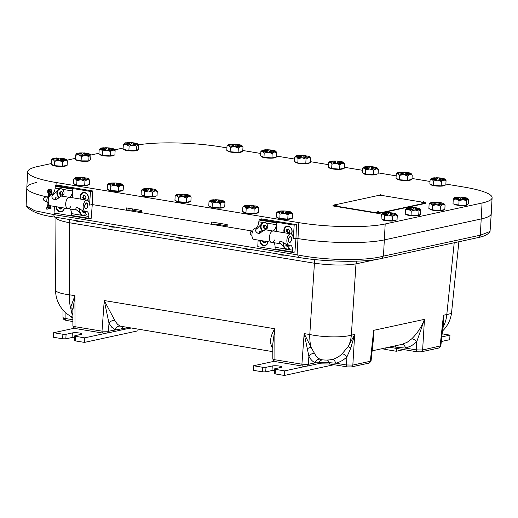 <?xml version="1.0" encoding="UTF-8"?>
<svg xmlns="http://www.w3.org/2000/svg" width="518" height="518" viewBox="0 0 518 518"><rect width="100%" height="100%" fill="white"/><g stroke="black" fill="none" stroke-linecap="round" stroke-linejoin="round"><path stroke-width="0.78" d="M56.002 185.573L56.164 182.511L298.841 222.636L297.979 238.578L295.797 238.222L297.979 238.578A62.529 10.859 3.1 0 0 384.33 239.905L481.203 218.952A62.529 10.859 3.1 0 0 491.239 213.669L490.047 231.455L480.756 235.094L383.016 256.229C365.449 261.156 325.006 260.535 297.772 254.927L53.755 214.581L34.641 210.703L26.133 205.763L26.819 187.73A62.529 10.859 3.1 0 0 47.099 196.918A62.529 10.859 3.1 0 1 26.819 187.73L27.681 171.788A62.529 10.859 -176.9 0 1 37.717 166.505L51.191 163.591M36.849 182.446A62.529 10.859 3.1 0 0 26.819 187.73M92.087 204.539L252.667 231.086L227.104 226.858L227.227 224.585L211.7 222.015L211.577 224.294L141.705 212.743L141.828 210.463L126.301 207.899L126.178 210.172L92.087 204.539M129.008 327.881L128.477 328.464L130.005 328.043M128.846 328.399L130.653 328.153M307.168 348.867A4.63 1.748 151.3 0 1 311.072 347.293L304.144 333.598L308.89 356.255A4.63 3.354 152.6 0 1 314.549 353.477L311.072 347.293A30.109 15.883 99.4 0 1 309.79 334.531L304.144 333.598L301.91 364.212A2.318 1.224 99.4 0 0 302.797 366.142A2.318 1.224 99.4 0 0 302.803 366.142A2.318 1.224 99.4 0 0 302.849 366.148M351.262 366.945A2.318 1.923 -102.2 0 0 351.379 366.925A2.318 1.923 -102.2 0 0 351.385 366.925A2.318 1.923 -102.2 0 0 352.836 365.06L354.681 334.447L351.34 335.172A30.109 25.032 -102.2 0 1 348.219 346.568A4.63 0.46 -145.5 0 1 350.809 348.038L354.681 334.447L348.219 346.568L341.977 353.923A4.63 2.409 -134.5 0 1 346.93 356.863L350.809 348.038M341.977 353.923A29.979 24.676 73.6 0 1 332.232 359.414A4.63 2.629 -103.7 0 1 335.683 363.202A34.596 28.477 -106.4 0 0 346.93 356.863L346.438 364.983A2.318 1.224 99.4 0 0 347.325 366.899A2.318 1.224 99.4 0 0 347.332 366.899A2.318 1.224 99.4 0 0 347.377 366.906M327.272 360.055A4.63 2.642 -87.3 0 1 329.04 362.678L335.683 363.202L346.438 364.983L352.836 365.06L370.325 361.279A2.318 1.923 77.8 0 1 368.881 363.144A2.318 1.923 77.8 0 1 368.874 363.144L371.063 360.936L370.325 361.279L373.666 330.342L373.387 339.42L371.063 360.936M332.232 359.414L330.044 359.822A30.109 30.109 0 0 1 322.222 359.809L320.046 359.175A4.63 3.937 -65.8 0 0 315.235 362.827L329.04 362.678A2.318 1.224 99.4 0 0 329.901 364.018L347.325 366.899L351.379 366.925M322.546 359.855A4.63 4.008 -90.4 0 0 319.159 362.516A2.318 1.923 77.8 0 1 317.832 363.798L329.901 364.018M320.046 359.175A30.025 15.598 -77.7 0 1 314.549 353.477M356.604 261.15A9.266 7.705 -102.2 0 0 355.989 263.876L351.34 335.172A30.109 6.65 -176.3 0 1 309.79 334.531L314.439 263.241C330.724 265.384 344.574 265.598 355.989 263.876L376.482 259.447M442.935 326.567A4.63 2.92 -163.8 0 1 443.68 325.926L443.453 315.248L443.175 324.326M442.741 328.36L443.68 325.926A30.109 25.032 77.8 0 0 446.801 314.523L443.453 315.248L440.112 346.186A2.318 1.923 77.8 0 1 438.668 348.051A2.318 1.923 77.8 0 1 438.662 348.051L440.85 345.843L422.623 349.967L416.226 349.89A2.318 1.224 99.4 0 0 417.113 351.806A2.318 1.224 99.4 0 0 417.145 351.813M442.45 331.08A30.109 30.109 0 0 0 451.586 312.419A30.109 4.902 -174.1 0 1 446.801 314.523L454.215 242.748M272.766 344.172L274.838 328.755C270.655 335.366 269.574 341.252 271.594 346.419A4.63 3.205 149.1 0 1 272.772 346.814M272.766 344.127L272.805 359.006L274.909 359.745L274.838 328.755L104.241 300.55L108.987 323.245L111.823 327.279L115.3 329.785A4.63 3.93 114.3 0 1 120.241 326.146L117.644 324.378L115.443 321.613L104.241 300.55L102.007 331.157A2.318 1.224 99.4 0 0 102.894 333.087A2.318 1.224 99.4 0 0 102.901 333.093A2.318 1.224 99.4 0 0 102.946 333.093M271.594 346.419L272.779 348.154M272.785 351.651L120.241 326.146M372.928 343.687L373.666 330.342L424.469 319.353C421.393 327.149 417.107 333.676 411.609 338.94L407.116 342.327L401.987 344.366A4.63 2.629 -103.9 0 1 405.581 348.128L411.512 345.771L416.712 341.861A4.63 2.409 45.7 0 0 411.609 338.94M395.454 345.791A4.63 2.441 -80.6 0 1 395.849 347.164L405.581 348.128L416.226 349.89L416.712 341.861L424.469 319.353L422.623 349.967A2.318 1.923 -102.2 0 1 421.173 351.832L438.668 348.051M401.987 344.366L372.157 350.828M76.146 328.619A2.318 1.224 -80.6 0 1 75.9 328.626A2.318 1.224 -80.6 0 1 75.006 326.69L74.935 295.7L69.289 294.768A30.109 15.883 -80.6 0 0 70.578 307.524A4.63 3.147 -177.3 0 1 72.876 310.127L74.935 295.7L70.578 307.524L71.86 313.351A4.63 3.199 149.2 0 1 72.87 313.72M72.863 311.027L72.876 310.127M71.86 313.351A30.025 16.058 96.5 0 0 72.876 314.886M69.418 219.509A9.266 4.889 -80.6 0 1 69.658 222.766L69.289 294.768A30.109 5.543 -179.7 0 1 55.575 290.048A30.109 30.109 0 0 0 72.883 317.45M114.808 320.493A4.63 3.361 -27.6 0 0 108.987 323.245L108.398 331.274L102.007 331.157L75.006 326.69L72.902 325.958L72.863 311.007M106.831 333.139A2.318 1.923 -102.2 0 0 106.948 333.119A2.318 1.923 -102.2 0 0 106.954 333.119A2.318 1.923 -102.2 0 0 108.398 331.274L127.823 327.687M421.108 351.845A2.318 1.923 -102.2 0 0 421.173 351.832L417.113 351.806L389.07 347.17M308.301 364.329L301.91 364.212L274.909 359.745A2.318 1.224 -80.6 0 0 275.796 361.681L302.797 366.142L306.85 366.168A2.318 1.923 -102.2 0 0 306.857 366.168A2.318 1.923 -102.2 0 0 308.301 364.329L308.89 356.255A34.641 18 102.3 0 0 315.235 362.827L308.301 364.329M306.734 366.194A2.318 1.923 -102.2 0 0 306.85 366.174L317.832 363.798M75.9 328.626A2.318 1.224 -80.6 0 1 75.893 328.626L102.894 333.087L106.948 333.119M66.252 320.377A2.318 1.224 -80.6 0 1 66 320.383A2.318 1.224 -80.6 0 1 65.993 320.383A2.318 1.224 -80.6 0 1 65.113 318.466L63.002 317.702L63.008 310.004M314.089 259.499A9.266 4.889 -80.6 0 1 314.439 263.241L69.658 222.766C60.839 221.128 56.268 219.386 55.95 217.534L55.95 217.282M55.95 217.476L55.575 290.048M138.604 144.807A62.529 10.859 -176.9 0 1 220.94 146.879L226.923 147.87M242.787 150.492L260.768 153.464M276.638 156.086L294.619 159.065M310.483 161.687L328.464 164.659M344.334 167.282L362.315 170.254M378.179 172.876L396.16 175.855M412.03 178.477L430.005 181.449M445.875 184.071L463.616 187.004A62.529 10.859 -176.9 0 1 492.1 197.727A62.529 10.859 -176.9 0 1 482.064 203.011L385.191 223.964A62.529 10.859 -176.9 0 1 298.841 222.636M141.751 211.881A4.63 0.803 3.1 0 0 140.339 211.558L132.576 210.269A4.63 0.803 3.1 0 0 126.178 210.172M227.149 226.003A4.63 0.803 3.1 0 0 225.731 225.673L217.968 224.391A4.63 0.803 3.1 0 0 211.577 224.294M297.099 254.804L297.979 238.578A62.529 10.859 3.1 0 0 384.33 239.905L481.203 218.952A62.529 10.859 3.1 0 0 491.239 213.669L492.1 197.727M66.867 160.204L75.363 158.366M90.747 155.037L98.977 153.257M114.653 149.87L123.142 148.031M56.164 182.511A62.529 10.859 -176.9 0 1 27.681 171.788M52.499 158.858L51.399 159.848L51.159 164.225L54.5 165.669L62.477 166.213L67.113 165.32L67.346 160.949L66.498 159.745M60.548 158.864L63.669 158.612A6.948 1.204 -176.9 0 1 65.702 159.155L65.767 159.181A6.948 1.204 -176.9 0 1 66.272 159.499A6.948 1.204 -176.9 0 1 66.336 159.589L66.272 159.499M57.207 158.081A6.948 1.204 -176.9 0 1 60.075 158.171A6.948 1.204 -176.9 0 1 62.697 158.45M52.771 158.65A6.948 1.204 -176.9 0 1 53.768 158.346A6.948 1.204 -176.9 0 1 56.287 158.1L58.21 158.935L58.728 158.735L56.294 157.919L58.728 158.735M60.153 159.583L62.587 160.405L60.153 159.583L62.069 160.599A6.948 1.204 -176.9 0 1 58.787 160.509A6.948 1.204 -176.9 0 1 55.646 160.159L55.193 160.075A6.948 1.204 -176.9 0 1 53.127 159.518A6.948 1.204 -176.9 0 1 52.499 158.916L57.161 158.955M55.653 159.978L58.327 159.46M61.713 159.369L66.304 159.868A6.948 1.204 -176.9 0 1 65.132 160.327L65.048 160.347A6.948 1.204 -176.9 0 1 62.574 160.586L62.587 160.405M51.399 159.848L53.127 159.518L54.74 161.292L58.787 160.509L62.717 161.843L65.048 160.347M54.74 161.292L54.5 165.669M62.477 166.213L62.717 161.843M65.132 160.327L67.346 160.949M66.051 165.527L66.051 165.605A6.948 1.204 -176.9 0 1 58.463 166.395A6.948 1.204 -176.9 0 1 52.176 164.853L52.182 164.666M62.082 160.418L62.574 160.586M84.764 154.396L88.099 155.309A6.948 1.204 -176.9 0 1 85.23 155.452A6.948 1.204 -176.9 0 1 81.915 155.303L81.371 155.251A6.948 1.204 -176.9 0 1 78.542 154.824L78.432 154.798A6.948 1.204 -176.9 0 1 76.703 154.228L76.534 154.131A6.948 1.204 -176.9 0 1 76.45 153.606A6.948 1.204 -176.9 0 1 76.509 153.561L75.531 155.232L75.291 159.609L81.099 160.871L88.779 160.884L89.018 156.507L90.015 154.824A6.948 1.204 -176.9 0 1 88.487 155.258L84.764 154.396L88.5 155.076M88.779 160.884L90.663 159.628L90.896 155.251L90.015 154.824A6.948 1.204 -176.9 0 0 90.113 154.345L90.896 155.251M81.922 155.122L82.997 154.578L81.384 155.07L82.466 154.345L83.009 154.396M85.418 153.956L89.996 154.247A6.948 1.204 -176.9 0 1 90.113 154.345M83.553 153.619L84.641 152.888L85.179 152.939L83.54 153.801L85.166 153.127A6.948 1.204 -176.9 0 1 88.054 153.561A6.948 1.204 -176.9 0 1 89.446 153.963M79.021 153.011A6.948 1.204 -176.9 0 1 81.307 152.927A6.948 1.204 -176.9 0 1 84.395 153.056M76.509 153.561L76.547 153.535A6.948 1.204 -176.9 0 1 78.056 153.114L81.799 153.613M76.703 154.047L81.138 154.053M78.542 154.824L81.332 156.501L85.23 155.452L89.018 156.507M81.332 156.501L81.099 160.871M75.531 155.232L78.432 154.798M89.905 160.127L89.886 160.451A6.948 1.204 -176.9 0 1 84.913 161.331A6.948 1.204 -176.9 0 1 76.023 159.764M88.112 155.128L88.487 155.258M382.433 213.41L381.332 214.407L381.093 218.777L384.44 220.221L392.411 220.772L397.047 219.872L397.28 215.501L396.432 214.303M390.488 213.416L393.602 213.163A6.948 1.204 -176.9 0 1 395.635 213.707L395.7 213.74A6.948 1.204 -176.9 0 1 396.205 214.051A6.948 1.204 -176.9 0 1 396.27 214.141L396.205 214.051M387.147 212.633A6.948 1.204 -176.9 0 1 390.009 212.73A6.948 1.204 -176.9 0 1 392.631 213.002M382.705 213.209A6.948 1.204 -176.9 0 1 383.709 212.898A6.948 1.204 -176.9 0 1 386.221 212.652L388.662 213.293M385.127 214.627A6.948 1.204 -176.9 0 1 383.061 214.07A6.948 1.204 -176.9 0 1 382.439 213.468L387.095 213.507M390.086 214.135L392.521 214.957L390.086 214.135L392.003 215.151A6.948 1.204 -176.9 0 1 388.72 215.067A6.948 1.204 -176.9 0 1 385.58 214.711L388.26 214.012L385.133 214.452L388.26 214.012M391.653 213.921L396.244 214.42A6.948 1.204 -176.9 0 1 395.066 214.886L394.981 214.899A6.948 1.204 -176.9 0 1 392.514 215.138L392.521 214.957M381.332 214.407L383.061 214.07L384.673 215.851L388.72 215.067L392.65 216.394L394.981 214.899M384.673 215.851L384.44 220.221M392.411 220.772L392.65 216.394M395.066 214.886L397.28 215.501M395.985 220.079L395.985 220.156A6.948 1.204 -176.9 0 1 388.403 220.953A6.948 1.204 -176.9 0 1 382.109 219.405L382.122 219.218M385.133 214.452L385.586 214.53M392.016 214.97L392.514 215.138M390.63 256.501L390.611 256.52A3.607 0.628 -176.9 0 1 389.031 256.844M414.698 208.948L418.039 209.861A6.948 1.204 -176.9 0 1 415.164 210.004A6.948 1.204 -176.9 0 1 411.849 209.855L411.305 209.803A6.948 1.204 -176.9 0 1 408.475 209.376L408.372 209.35A6.948 1.204 -176.9 0 1 406.636 208.78L406.475 208.683A6.948 1.204 -176.9 0 1 406.39 208.158A6.948 1.204 -176.9 0 1 406.442 208.113L405.464 209.79L405.225 214.161L411.033 215.43L418.712 215.436L418.952 211.066L419.949 209.376A6.948 1.204 -176.9 0 1 418.421 209.809L414.698 208.948L418.434 209.628M418.712 215.436L420.597 214.18L420.83 209.809L419.949 209.376A6.948 1.204 -176.9 0 0 420.046 208.896L420.83 209.809M411.855 209.673L412.943 208.948L411.318 209.622L412.943 208.948M415.358 208.508L419.936 208.799A6.948 1.204 -176.9 0 1 420.046 208.896M413.487 208.171L414.575 207.446L415.112 207.498L413.481 208.353L415.106 207.679A6.948 1.204 -176.9 0 1 417.987 208.119A6.948 1.204 -176.9 0 1 419.386 208.514M408.955 207.563A6.948 1.204 -176.9 0 1 411.247 207.478A6.948 1.204 -176.9 0 1 414.329 207.608M406.442 208.113L406.481 208.094A6.948 1.204 -176.9 0 1 407.99 207.666L411.732 208.165M406.636 208.599L411.078 208.605M408.475 209.376L411.266 211.053L415.164 210.004L418.952 211.066M411.266 211.053L411.033 215.43M405.464 209.79L408.372 209.35M419.839 214.685L419.826 215.002A6.948 1.204 -176.9 0 1 414.847 215.889A6.948 1.204 -176.9 0 1 405.957 214.322M418.052 209.68L418.421 209.809M414.452 251.366L414.471 251.347A3.607 0.628 -176.9 0 1 412.872 251.69M100.278 148.524L99.178 149.521L98.944 153.891L102.286 155.335L110.263 155.879L114.892 154.986L115.132 150.615L114.284 149.417M108.333 148.53L111.448 148.278A6.948 1.204 -176.9 0 1 113.487 148.821L113.546 148.847A6.948 1.204 -176.9 0 1 114.051 149.165A6.948 1.204 -176.9 0 1 114.115 149.255L114.051 149.165M104.992 147.747A6.948 1.204 -176.9 0 1 107.861 147.844A6.948 1.204 -176.9 0 1 110.476 148.116M100.557 148.323A6.948 1.204 -176.9 0 1 101.554 148.012A6.948 1.204 -176.9 0 1 104.066 147.766L106.507 148.401M107.932 149.249L110.366 150.071L107.932 149.249L109.855 150.265A6.948 1.204 -176.9 0 1 106.566 150.181A6.948 1.204 -176.9 0 1 103.425 149.825L102.972 149.747A6.948 1.204 -176.9 0 1 100.906 149.184A6.948 1.204 -176.9 0 1 100.285 148.582L104.947 148.621M103.438 149.644L106.112 149.126M109.499 149.035L114.089 149.534A6.948 1.204 -176.9 0 1 112.911 150L112.827 150.013A6.948 1.204 -176.9 0 1 110.36 150.252L110.366 150.071M99.178 149.521L100.906 149.184L102.519 150.958L106.566 150.181L110.496 151.509L112.827 150.013M102.519 150.958L102.286 155.335M110.263 155.879L110.496 151.509M112.911 150L115.132 150.615M113.837 155.193L113.831 155.27A6.948 1.204 -176.9 0 1 106.248 156.06A6.948 1.204 -176.9 0 1 99.955 154.519L99.968 154.332M109.861 150.084L110.36 150.252M124.32 143.79A6.948 1.204 -176.9 0 1 124.236 143.272A6.948 1.204 -176.9 0 1 124.294 143.227L123.31 144.904L123.077 149.275L128.878 150.537L136.564 150.55L136.797 146.18L137.794 144.49A6.948 1.204 -176.9 0 1 136.273 144.923L132.543 144.062L136.279 144.742M136.564 150.55L138.442 149.294L138.682 144.917L137.794 144.49A6.948 1.204 -176.9 0 0 137.892 144.01L138.682 144.917M132.543 144.062L135.884 144.975A6.948 1.204 -176.9 0 1 133.016 145.118A6.948 1.204 -176.9 0 1 129.694 144.969L130.789 144.062L129.163 144.736L130.789 144.062M133.204 143.622L137.782 143.913A6.948 1.204 -176.9 0 1 137.892 144.01M131.332 143.285L132.42 142.56L132.958 142.605L131.326 143.467L132.951 142.793A6.948 1.204 -176.9 0 1 135.833 143.227A6.948 1.204 -176.9 0 1 137.231 143.628M126.806 142.677A6.948 1.204 -176.9 0 1 129.092 142.592A6.948 1.204 -176.9 0 1 132.174 142.722M124.294 143.227L124.326 143.201A6.948 1.204 -176.9 0 1 125.842 142.78L129.578 143.279M129.701 144.787L129.157 144.917A6.948 1.204 -176.9 0 1 126.327 144.49L126.217 144.464A6.948 1.204 -176.9 0 1 124.482 143.894L128.924 143.719M126.327 144.49L129.118 146.167L133.016 145.118L136.797 146.18M129.118 146.167L128.878 150.537M123.31 144.904L126.217 144.464M137.691 149.799L137.671 150.116A6.948 1.204 -176.9 0 1 132.692 150.997A6.948 1.204 -176.9 0 1 123.802 149.43M135.897 144.794L136.273 144.923M430.218 203.082L429.111 204.073L428.878 208.443L432.219 209.887L440.196 210.438L444.826 209.537L445.066 205.167L444.217 203.969M438.267 203.082L441.381 202.829A6.948 1.204 -176.9 0 1 443.421 203.373L443.486 203.406A6.948 1.204 -176.9 0 1 443.984 203.723A6.948 1.204 -176.9 0 1 444.049 203.807L443.984 203.723M434.926 202.298A6.948 1.204 -176.9 0 1 437.794 202.396A6.948 1.204 -176.9 0 1 440.41 202.667M430.49 202.875A6.948 1.204 -176.9 0 1 431.488 202.564A6.948 1.204 -176.9 0 1 434 202.318L436.447 202.959M437.872 203.807L440.306 204.623L437.872 203.807L439.788 204.817A6.948 1.204 -176.9 0 1 436.499 204.733A6.948 1.204 -176.9 0 1 433.365 204.377L432.906 204.299A6.948 1.204 -176.9 0 1 430.84 203.736A6.948 1.204 -176.9 0 1 430.218 203.134L434.88 203.173M433.372 204.196L436.046 203.678M439.432 203.587L444.023 204.086A6.948 1.204 -176.9 0 1 442.851 204.552L442.76 204.565A6.948 1.204 -176.9 0 1 440.294 204.804L440.306 204.623M429.111 204.073L430.84 203.736L432.459 205.516L436.499 204.733L440.43 206.06L442.76 204.565M432.459 205.516L432.219 209.887M440.196 210.438L440.43 206.06M442.851 204.552L445.066 205.167M443.771 209.745L443.764 209.822A6.948 1.204 -176.9 0 1 436.182 210.619A6.948 1.204 -176.9 0 1 429.888 209.071L429.901 208.883M439.801 204.636L440.294 204.804M438.416 246.167L438.39 246.186A3.607 0.628 -176.9 0 1 436.81 246.51M454.254 198.342A6.948 1.204 -176.9 0 1 454.169 197.824A6.948 1.204 -176.9 0 1 454.228 197.779L453.25 199.456L453.01 203.827L458.812 205.096L466.498 205.102L466.731 200.731L467.735 199.041A6.948 1.204 -176.9 0 1 466.206 199.475M466.498 205.102L468.376 203.846L468.615 199.475L467.735 199.041A6.948 1.204 -176.9 0 0 467.825 198.562L468.615 199.475M462.483 198.614L466.213 199.294L462.483 198.614L465.818 199.527A6.948 1.204 -176.9 0 1 462.95 199.67A6.948 1.204 -176.9 0 1 459.628 199.521L460.722 198.614L459.097 199.288L460.722 198.614M463.137 198.174L467.715 198.465A6.948 1.204 -176.9 0 1 467.825 198.562M461.273 197.837L462.898 197.164L461.273 197.837L461.803 198.07L462.885 197.345A6.948 1.204 -176.9 0 1 465.773 197.785A6.948 1.204 -176.9 0 1 467.165 198.18M456.74 197.228A6.948 1.204 -176.9 0 1 459.026 197.144A6.948 1.204 -176.9 0 1 462.114 197.274M454.228 197.779L454.26 197.759A6.948 1.204 -176.9 0 1 455.775 197.339L459.511 197.837M459.641 199.339L459.09 199.469A6.948 1.204 -176.9 0 1 456.261 199.041L456.151 199.022A6.948 1.204 -176.9 0 1 454.415 198.452L458.857 198.271M456.261 199.041L459.052 200.719L462.95 199.67L466.731 200.731M459.052 200.719L458.812 205.096M453.25 199.456L456.151 199.022M467.625 204.351L467.605 204.668A6.948 1.204 -176.9 0 1 462.632 205.555A6.948 1.204 -176.9 0 1 453.742 203.988M465.831 199.346L466.213 199.294M462.257 241.012L462.231 241.032A3.607 0.628 -176.9 0 1 460.651 241.356M74.722 178.14L73.621 179.131L73.381 183.501L76.716 184.945L84.693 185.496L89.336 184.602L89.569 180.232L88.72 179.027M83.942 178.645L88.526 179.144A6.948 1.204 -176.9 0 1 87.348 179.61L87.264 179.629A6.948 1.204 -176.9 0 1 84.79 179.863L82.375 178.865L84.803 179.681M82.776 178.14L85.897 177.888A6.948 1.204 -176.9 0 1 87.963 178.451A6.948 1.204 -176.9 0 1 88.494 178.781A6.948 1.204 -176.9 0 1 88.559 178.865M79.442 177.363A6.948 1.204 -176.9 0 1 82.31 177.454A6.948 1.204 -176.9 0 1 84.926 177.726M75 177.933A6.948 1.204 -176.9 0 1 75.997 177.622A6.948 1.204 -176.9 0 1 78.516 177.383L80.95 178.017M82.375 178.865L84.285 179.875A6.948 1.204 -176.9 0 1 81.073 179.798L80.925 179.785A6.948 1.204 -176.9 0 1 77.862 179.435L77.402 179.357A6.948 1.204 -176.9 0 1 75.343 178.794A6.948 1.204 -176.9 0 1 74.728 178.192L79.39 178.231M77.868 179.254L80.549 178.736M73.621 179.131L75.343 178.794L76.949 180.568L80.925 179.785M76.716 184.945L76.949 180.568M81.073 179.798L84.926 181.125L84.693 185.496M84.926 181.125L87.264 179.629M87.348 179.61L89.569 180.232M88.274 184.803L88.274 184.881A6.948 1.204 -176.9 0 1 82.776 185.761A6.948 1.204 -176.9 0 1 75.026 184.68A6.948 1.204 -176.9 0 1 74.398 184.13L74.404 183.942M84.298 179.694L84.79 179.863M81.721 221.542A3.607 0.628 -176.9 0 1 78.147 221.471A3.607 0.628 -176.9 0 1 75.809 220.862L75.486 220.513M228.127 144.962L227.026 145.953L226.787 150.324L230.121 151.768L238.099 152.318L242.741 151.424L242.974 147.054L242.126 145.849M237.341 145.467L241.932 145.972A6.948 1.204 -176.9 0 1 240.753 146.432L240.669 146.452A6.948 1.204 -176.9 0 1 238.196 146.691L235.781 145.688L238.209 146.51M236.182 144.969L239.303 144.716A6.948 1.204 -176.9 0 1 241.369 145.273A6.948 1.204 -176.9 0 1 241.9 145.603A6.948 1.204 -176.9 0 1 241.964 145.694L241.9 145.603M232.847 144.185A6.948 1.204 -176.9 0 1 235.716 144.276A6.948 1.204 -176.9 0 1 238.332 144.554M228.406 144.755A6.948 1.204 -176.9 0 1 229.403 144.451A6.948 1.204 -176.9 0 1 231.922 144.205L234.356 144.839M235.781 145.688L237.691 146.704A6.948 1.204 -176.9 0 1 234.479 146.62L234.33 146.607A6.948 1.204 -176.9 0 1 231.268 146.257L230.808 146.18A6.948 1.204 -176.9 0 1 228.749 145.616A6.948 1.204 -176.9 0 1 228.134 145.014L232.796 145.059M231.274 146.076L233.955 145.564M227.026 145.953L228.749 145.616L230.355 147.397L234.33 146.607M230.121 151.768L230.355 147.397M234.479 146.62L238.332 147.947L238.099 152.318M238.332 147.947L240.669 146.452M240.753 146.432L242.974 147.054M241.679 151.632L241.679 151.709A6.948 1.204 -176.9 0 1 236.182 152.59A6.948 1.204 -176.9 0 1 228.432 151.502A6.948 1.204 -176.9 0 1 227.803 150.952L227.81 150.77M237.704 146.523L238.196 146.691M108.573 183.735L107.466 184.725L107.232 189.096L110.561 190.54L118.538 191.09L123.18 190.197L123.42 185.826L122.442 184.492M117.787 184.24L122.377 184.745A6.948 1.204 -176.9 0 1 121.199 185.204L121.108 185.224A6.948 1.204 -176.9 0 1 118.635 185.463L116.22 184.46L118.648 185.282M116.628 183.741L119.742 183.489A6.948 1.204 -176.9 0 1 121.808 184.045A6.948 1.204 -176.9 0 1 122.339 184.376A6.948 1.204 -176.9 0 1 122.403 184.466L122.397 184.447M113.287 182.958A6.948 1.204 -176.9 0 1 116.155 183.048A6.948 1.204 -176.9 0 1 118.777 183.327M108.845 183.527A6.948 1.204 -176.9 0 1 109.848 183.223A6.948 1.204 -176.9 0 1 112.367 182.977L114.802 183.612M116.22 184.46L118.13 185.476A6.948 1.204 -176.9 0 1 114.918 185.392L114.769 185.379A6.948 1.204 -176.9 0 1 111.707 185.03L111.253 184.952A6.948 1.204 -176.9 0 1 109.188 184.389A6.948 1.204 -176.9 0 1 108.573 183.786L113.235 183.832M111.713 184.848L114.394 184.337M107.466 184.725L109.188 184.389L110.8 186.169L114.769 185.379M110.561 190.54L110.8 186.169M114.918 185.392L118.777 186.72L118.538 191.09M118.777 186.72L121.108 185.224M121.199 185.204L123.42 185.826M122.125 190.404L122.118 190.482A6.948 1.204 -176.9 0 1 116.628 191.362A6.948 1.204 -176.9 0 1 108.871 190.274A6.948 1.204 -176.9 0 1 108.243 189.73L108.256 189.543M118.143 185.295L118.635 185.463M115.566 227.137A3.607 0.628 -176.9 0 1 111.992 227.065A3.607 0.628 -176.9 0 1 109.661 226.457L109.337 226.107M261.978 150.557L260.871 151.547L260.638 155.918L263.966 157.362L271.944 157.912L276.586 157.025L276.826 152.648L275.971 151.444M271.192 151.068L275.783 151.567A6.948 1.204 -176.9 0 1 274.605 152.033L274.514 152.046A6.948 1.204 -176.9 0 1 272.041 152.286L269.625 151.282L272.054 152.104M270.033 150.563L273.148 150.311A6.948 1.204 -176.9 0 1 275.213 150.874A6.948 1.204 -176.9 0 1 275.744 151.198A6.948 1.204 -176.9 0 1 275.809 151.288L275.796 151.386M266.692 149.78A6.948 1.204 -176.9 0 1 269.561 149.877A6.948 1.204 -176.9 0 1 272.183 150.149M262.25 150.349A6.948 1.204 -176.9 0 1 263.254 150.045A6.948 1.204 -176.9 0 1 265.773 149.799L267.689 150.634L268.207 150.434L265.779 149.618L268.207 150.434M269.625 151.282L271.536 152.298A6.948 1.204 -176.9 0 1 268.324 152.214L268.175 152.208A6.948 1.204 -176.9 0 1 265.112 151.858L264.659 151.774A6.948 1.204 -176.9 0 1 262.594 151.211A6.948 1.204 -176.9 0 1 261.978 150.615L266.64 150.654M265.119 151.67L267.8 151.159M260.871 151.547L262.594 151.211L264.206 152.991L268.175 152.208M263.966 157.362L264.206 152.991M268.324 152.214L272.177 153.542L271.944 157.912M272.177 153.542L274.514 152.046M274.605 152.033L276.826 152.648M275.531 157.226L275.524 157.304A6.948 1.204 -176.9 0 1 270.033 158.184A6.948 1.204 -176.9 0 1 262.276 157.096A6.948 1.204 -176.9 0 1 261.648 156.553L261.661 156.365M271.549 152.117L272.041 152.286M142.418 189.329L141.317 190.32L141.077 194.69L144.412 196.134L152.383 196.685L157.032 195.798L157.265 191.42L156.242 190.048M151.632 189.841L156.222 190.339A6.948 1.204 -176.9 0 1 155.044 190.805L154.96 190.818A6.948 1.204 -176.9 0 1 152.486 191.058L150.065 190.054L152.493 190.877M150.473 189.335L153.593 189.083A6.948 1.204 -176.9 0 1 155.659 189.646A6.948 1.204 -176.9 0 1 156.19 189.97A6.948 1.204 -176.9 0 1 156.255 190.061M147.138 188.552A6.948 1.204 -176.9 0 1 150.006 188.649A6.948 1.204 -176.9 0 1 152.622 188.921M142.696 189.122A6.948 1.204 -176.9 0 1 143.693 188.817A6.948 1.204 -176.9 0 1 146.212 188.571L148.647 189.212M150.065 190.054L151.981 191.071A6.948 1.204 -176.9 0 1 148.77 190.987L148.614 190.98A6.948 1.204 -176.9 0 1 145.558 190.63L145.098 190.546A6.948 1.204 -176.9 0 1 143.039 189.983A6.948 1.204 -176.9 0 1 142.418 189.387L147.08 189.426M145.564 190.443L148.245 189.931M141.317 190.32L143.039 189.983L144.645 191.764L148.614 190.98M144.412 196.134L144.645 191.764M148.77 190.987L152.622 192.314L152.383 196.685M152.622 192.314L154.96 190.818M155.044 190.805L157.265 191.42M155.97 195.998L155.963 196.076A6.948 1.204 -176.9 0 1 150.473 196.957A6.948 1.204 -176.9 0 1 142.722 195.869A6.948 1.204 -176.9 0 1 142.094 195.325L142.1 195.137M151.988 190.889L152.486 191.058M149.417 232.731A3.607 0.628 -176.9 0 1 145.843 232.66A3.607 0.628 -176.9 0 1 143.505 232.058L143.182 231.701M295.823 156.158L294.723 157.148L294.483 161.519L297.818 162.963L305.788 163.513L310.437 162.62L310.671 158.249L309.822 157.045M305.037 156.663L309.628 157.161A6.948 1.204 -176.9 0 1 308.45 157.627L308.365 157.647A6.948 1.204 -176.9 0 1 305.892 157.88L303.47 156.883L305.898 157.699M303.878 156.158L306.999 155.905A6.948 1.204 -176.9 0 1 309.065 156.468A6.948 1.204 -176.9 0 1 309.596 156.799A6.948 1.204 -176.9 0 1 309.66 156.883L309.647 156.87M300.544 155.381A6.948 1.204 -176.9 0 1 303.412 155.471A6.948 1.204 -176.9 0 1 306.028 155.743M296.102 155.95A6.948 1.204 -176.9 0 1 297.099 155.64A6.948 1.204 -176.9 0 1 299.618 155.394L302.052 156.035M303.47 156.883L305.387 157.893A6.948 1.204 -176.9 0 1 302.175 157.815L302.02 157.802A6.948 1.204 -176.9 0 1 298.964 157.453L298.504 157.375A6.948 1.204 -176.9 0 1 296.445 156.812A6.948 1.204 -176.9 0 1 295.823 156.209L300.485 156.248M298.97 157.271L301.651 156.753M294.723 157.148L296.445 156.812L298.051 158.586L302.02 157.802M297.818 162.963L298.051 158.586M302.175 157.815L306.028 159.136L305.788 163.513M306.028 159.136L308.365 157.647M308.45 157.627L310.671 158.249M309.375 162.82L309.369 162.898A6.948 1.204 -176.9 0 1 303.878 163.779A6.948 1.204 -176.9 0 1 296.128 162.697A6.948 1.204 -176.9 0 1 295.5 162.147L295.506 161.959M305.393 157.712L305.892 157.88M176.262 194.93L175.162 195.921L174.929 200.291L178.257 201.735L186.234 202.285L190.877 201.392L191.116 197.021L190.138 195.687L185.535 195.344L190.261 195.817M185.483 195.435L190.067 195.934A6.948 1.204 -176.9 0 1 188.889 196.4L188.805 196.419A6.948 1.204 -176.9 0 1 186.331 196.652L183.916 195.655L186.344 196.471M184.317 194.93L187.438 194.677A6.948 1.204 -176.9 0 1 189.504 195.241A6.948 1.204 -176.9 0 1 190.035 195.571A6.948 1.204 -176.9 0 1 190.1 195.655L190.035 195.571M180.983 194.153A6.948 1.204 -176.9 0 1 183.851 194.244A6.948 1.204 -176.9 0 1 186.467 194.515M176.541 194.723A6.948 1.204 -176.9 0 1 177.544 194.412A6.948 1.204 -176.9 0 1 180.063 194.172L182.498 194.807M178.95 196.141A6.948 1.204 -176.9 0 1 176.884 195.584A6.948 1.204 -176.9 0 1 176.269 194.982L180.931 195.021M183.916 195.655L185.826 196.665A6.948 1.204 -176.9 0 1 182.614 196.587L182.465 196.575A6.948 1.204 -176.9 0 1 179.403 196.225L182.09 195.526L178.956 195.966L182.09 195.526M175.162 195.921L176.884 195.584L178.496 197.358L182.465 196.575M178.257 201.735L178.496 197.358M182.614 196.587L186.467 197.908L186.234 202.285M186.467 197.908L188.805 196.419M188.889 196.4L191.116 197.021M189.821 201.593L189.815 201.67A6.948 1.204 -176.9 0 1 184.324 202.551A6.948 1.204 -176.9 0 1 176.567 201.47A6.948 1.204 -176.9 0 1 175.939 200.919L175.952 200.731M178.956 195.966L179.409 196.044M185.839 196.484L186.331 196.652M183.262 238.332A3.607 0.628 -176.9 0 1 179.688 238.261A3.607 0.628 -176.9 0 1 177.357 237.652L177.026 237.302M329.668 161.752L328.567 162.743L328.334 167.113L331.662 168.557L339.64 169.108L344.282 168.214L344.515 163.843L343.544 162.51M338.889 162.257L343.473 162.762A6.948 1.204 -176.9 0 1 342.294 163.222L342.21 163.241A6.948 1.204 -176.9 0 1 339.737 163.481L337.322 162.477L339.75 163.299M337.723 161.758L340.844 161.506A6.948 1.204 -176.9 0 1 342.91 162.063A6.948 1.204 -176.9 0 1 343.44 162.393A6.948 1.204 -176.9 0 1 343.505 162.484L343.499 162.464M334.388 160.975A6.948 1.204 -176.9 0 1 337.257 161.066A6.948 1.204 -176.9 0 1 339.873 161.344M329.947 161.545A6.948 1.204 -176.9 0 1 330.95 161.24A6.948 1.204 -176.9 0 1 333.469 160.994L335.904 161.629M337.322 162.477L339.232 163.494A6.948 1.204 -176.9 0 1 336.02 163.41L335.871 163.397A6.948 1.204 -176.9 0 1 332.809 163.047L332.355 162.969A6.948 1.204 -176.9 0 1 330.29 162.406A6.948 1.204 -176.9 0 1 329.675 161.804L334.337 161.849M332.815 162.866L335.496 162.354M328.567 162.743L330.29 162.406L331.902 164.187L335.871 163.397M331.662 168.557L331.902 164.187M336.02 163.41L339.873 164.737L339.64 169.108M339.873 164.737L342.21 163.241M342.294 163.222L344.515 163.843M343.227 168.421L343.22 168.499A6.948 1.204 -176.9 0 1 337.73 169.38A6.948 1.204 -176.9 0 1 329.972 168.292A6.948 1.204 -176.9 0 1 329.344 167.741L329.357 167.56M339.245 163.312L339.737 163.481M210.114 200.524L209.013 201.515L208.773 205.886L212.108 207.329L220.079 207.88L224.721 206.986L224.961 202.616L224.113 201.411M219.328 201.029L223.918 201.534A6.948 1.204 -176.9 0 1 222.74 201.994L222.649 202.014A6.948 1.204 -176.9 0 1 220.182 202.253L217.761 201.249L220.189 202.072M218.169 200.531L221.29 200.278A6.948 1.204 -176.9 0 1 223.355 200.835A6.948 1.204 -176.9 0 1 223.886 201.165A6.948 1.204 -176.9 0 1 223.951 201.256L223.931 201.347M214.834 199.747A6.948 1.204 -176.9 0 1 217.696 199.838A6.948 1.204 -176.9 0 1 220.318 200.116M210.386 200.317A6.948 1.204 -176.9 0 1 211.389 200.013A6.948 1.204 -176.9 0 1 213.908 199.767L216.343 200.401M217.761 201.249L219.671 202.266A6.948 1.204 -176.9 0 1 216.459 202.182L216.31 202.169A6.948 1.204 -176.9 0 1 213.248 201.819L212.794 201.742A6.948 1.204 -176.9 0 1 210.735 201.178A6.948 1.204 -176.9 0 1 210.114 200.576L214.776 200.621M213.254 201.638L215.941 201.126M209.013 201.515L210.735 201.178L212.341 202.959L216.31 202.169M212.108 207.329L212.341 202.959M216.459 202.182L220.318 203.509L220.079 207.88M220.318 203.509L222.649 202.014M222.74 201.994L224.961 202.616M223.666 207.194L223.659 207.271A6.948 1.204 -176.9 0 1 218.169 208.152A6.948 1.204 -176.9 0 1 210.412 207.064A6.948 1.204 -176.9 0 1 209.79 206.514L209.796 206.332M219.684 202.085L220.182 202.253M217.107 243.926A3.607 0.628 -176.9 0 1 213.539 243.855A3.607 0.628 -176.9 0 1 211.202 243.246L210.878 242.897M363.519 167.346L362.419 168.337L362.179 172.708L365.507 174.152L373.484 174.702L378.127 173.815L378.367 169.438L377.389 168.104L372.785 167.761L377.518 168.233M372.733 167.858L377.324 168.356A6.948 1.204 -176.9 0 1 376.146 168.823L376.055 168.836A6.948 1.204 -176.9 0 1 373.588 169.075L371.166 168.072L373.595 168.894M371.574 167.353L374.695 167.1A6.948 1.204 -176.9 0 1 376.761 167.664A6.948 1.204 -176.9 0 1 377.285 167.987A6.948 1.204 -176.9 0 1 377.357 168.078L377.344 168.065M368.24 166.569A6.948 1.204 -176.9 0 1 371.102 166.666A6.948 1.204 -176.9 0 1 373.724 166.938M363.791 167.139A6.948 1.204 -176.9 0 1 364.795 166.835A6.948 1.204 -176.9 0 1 367.314 166.589L369.748 167.223M371.166 168.072L373.077 169.088A6.948 1.204 -176.9 0 1 369.865 169.004L369.716 168.998A6.948 1.204 -176.9 0 1 366.653 168.648L366.2 168.564A6.948 1.204 -176.9 0 1 364.141 168A6.948 1.204 -176.9 0 1 363.519 167.405L368.181 167.444M366.66 168.46L369.347 167.949M362.419 168.337L364.141 168L365.747 169.781L369.716 168.998M365.507 174.152L365.747 169.781M369.865 169.004L373.724 170.331L373.484 174.702M373.724 170.331L376.055 168.836M376.146 168.823L378.367 169.438M377.072 174.016L377.065 174.093A6.948 1.204 -176.9 0 1 371.574 174.974A6.948 1.204 -176.9 0 1 363.817 173.886A6.948 1.204 -176.9 0 1 363.189 173.342L363.202 173.154M373.089 168.907L373.588 169.075M243.959 206.119L242.858 207.109L242.618 211.48L245.953 212.924L253.93 213.474L258.573 212.587L258.806 208.21L257.958 207.006M253.179 206.63L257.763 207.129A6.948 1.204 -176.9 0 1 256.585 207.595L256.501 207.608A6.948 1.204 -176.9 0 1 254.027 207.847L251.612 206.844L254.04 207.666M252.013 206.125L255.134 205.873A6.948 1.204 -176.9 0 1 257.2 206.436A6.948 1.204 -176.9 0 1 257.731 206.76A6.948 1.204 -176.9 0 1 257.796 206.85L257.731 206.76M248.679 205.342A6.948 1.204 -176.9 0 1 251.547 205.439A6.948 1.204 -176.9 0 1 254.163 205.711M244.237 205.911A6.948 1.204 -176.9 0 1 245.234 205.607A6.948 1.204 -176.9 0 1 247.753 205.361L249.676 206.196L250.194 205.996L247.766 205.18L250.194 205.996M251.612 206.844L253.522 207.86A6.948 1.204 -176.9 0 1 250.311 207.776L250.162 207.77A6.948 1.204 -176.9 0 1 247.099 207.42L246.646 207.336A6.948 1.204 -176.9 0 1 244.58 206.773A6.948 1.204 -176.9 0 1 243.965 206.177L248.627 206.216M247.105 207.232L249.786 206.721M242.858 207.109L244.58 206.773L246.186 208.553L250.162 207.77M245.953 212.924L246.186 208.553M250.311 207.776L254.163 209.104L253.93 213.474M254.163 209.104L256.501 207.608M256.585 207.595L258.806 208.21M257.511 212.788L257.511 212.866A6.948 1.204 -176.9 0 1 252.013 213.746A6.948 1.204 -176.9 0 1 244.263 212.658A6.948 1.204 -176.9 0 1 243.635 212.115L243.641 211.927M253.535 207.679L254.027 207.847M250.958 249.521A3.607 0.628 -176.9 0 1 247.384 249.449A3.607 0.628 -176.9 0 1 245.053 248.847L244.723 248.491M397.364 172.947L396.264 173.938L396.024 178.309L399.359 179.752L407.336 180.303L411.978 179.409L412.211 175.039L411.24 173.705L406.636 173.362L411.363 173.834M406.585 173.452L411.169 173.951A6.948 1.204 -176.9 0 1 409.991 174.417L409.906 174.436A6.948 1.204 -176.9 0 1 407.433 174.67L405.018 173.672L407.446 174.488M405.419 172.947L408.54 172.695A6.948 1.204 -176.9 0 1 410.606 173.258A6.948 1.204 -176.9 0 1 411.137 173.588A6.948 1.204 -176.9 0 1 411.201 173.672L411.195 173.659M402.085 172.17A6.948 1.204 -176.9 0 1 404.953 172.261A6.948 1.204 -176.9 0 1 407.569 172.533M397.643 172.74A6.948 1.204 -176.9 0 1 398.64 172.429A6.948 1.204 -176.9 0 1 401.159 172.183L403.6 172.824M400.051 174.158A6.948 1.204 -176.9 0 1 397.986 173.601A6.948 1.204 -176.9 0 1 397.371 172.999L402.033 173.038M405.018 173.672L406.928 174.683A6.948 1.204 -176.9 0 1 403.716 174.605L403.567 174.592A6.948 1.204 -176.9 0 1 400.505 174.242L403.192 173.543L400.058 173.977L403.192 173.543M396.264 173.938L397.986 173.601L399.592 175.375L403.567 174.592M399.359 179.752L399.592 175.375M403.716 174.605L407.569 175.926L407.336 180.303M407.569 175.926L409.906 174.436M409.991 174.417L412.211 175.039M410.916 179.61L410.916 179.688A6.948 1.204 -176.9 0 1 405.419 180.568A6.948 1.204 -176.9 0 1 397.669 179.487A6.948 1.204 -176.9 0 1 397.041 178.937L397.047 178.749M400.058 173.977L400.511 174.061M406.941 174.501L407.433 174.67M277.81 211.72L276.703 212.71L276.47 217.081L279.798 218.525L287.775 219.075L292.417 218.182L292.657 213.811L291.802 212.607M287.024 212.225L291.615 212.723A6.948 1.204 -176.9 0 1 290.436 213.189L290.345 213.209A6.948 1.204 -176.9 0 1 287.872 213.442L285.457 212.445L287.885 213.261M285.865 211.72L288.979 211.467A6.948 1.204 -176.9 0 1 291.045 212.03A6.948 1.204 -176.9 0 1 291.576 212.361A6.948 1.204 -176.9 0 1 291.64 212.445L291.628 212.542M282.524 210.943A6.948 1.204 -176.9 0 1 285.392 211.033A6.948 1.204 -176.9 0 1 288.014 211.305M278.082 211.512A6.948 1.204 -176.9 0 1 279.085 211.202A6.948 1.204 -176.9 0 1 281.604 210.956L284.039 211.597M285.457 212.445L287.367 213.455A6.948 1.204 -176.9 0 1 284.155 213.377L284.006 213.364A6.948 1.204 -176.9 0 1 280.944 213.015L280.491 212.937A6.948 1.204 -176.9 0 1 278.431 212.374A6.948 1.204 -176.9 0 1 277.81 211.771L282.472 211.81M280.95 212.833L283.631 212.315M276.703 212.71L278.431 212.374L280.037 214.148L284.006 213.364M279.798 218.525L280.037 214.148M284.155 213.377L288.014 214.698L287.775 219.075M288.014 214.698L290.345 213.209M290.436 213.189L292.657 213.811M291.362 218.382L291.356 218.46A6.948 1.204 -176.9 0 1 285.865 219.341A6.948 1.204 -176.9 0 1 278.108 218.259A6.948 1.204 -176.9 0 1 277.48 217.709L277.493 217.521M287.38 213.274L287.872 213.442M284.803 255.121A3.607 0.628 -176.9 0 1 281.229 255.05A3.607 0.628 -176.9 0 1 278.898 254.442L278.574 254.092M431.216 178.542L430.108 179.532L429.875 183.903L433.203 185.347L441.181 185.897L445.823 185.004L446.063 180.633L445.208 179.429M440.43 179.047L445.02 179.552A6.948 1.204 -176.9 0 1 443.842 180.011L443.751 180.031A6.948 1.204 -176.9 0 1 441.278 180.27L438.863 179.267L441.291 180.089M439.27 178.548L442.385 178.296A6.948 1.204 -176.9 0 1 444.45 178.852A6.948 1.204 -176.9 0 1 444.981 179.183A6.948 1.204 -176.9 0 1 445.046 179.273L445.04 179.254M435.929 177.765A6.948 1.204 -176.9 0 1 438.798 177.855A6.948 1.204 -176.9 0 1 441.42 178.134M431.488 178.334A6.948 1.204 -176.9 0 1 432.491 178.03A6.948 1.204 -176.9 0 1 435.01 177.784L437.445 178.419M438.863 179.267L440.773 180.283A6.948 1.204 -176.9 0 1 437.561 180.199L437.412 180.186A6.948 1.204 -176.9 0 1 434.349 179.837L433.896 179.759A6.948 1.204 -176.9 0 1 431.837 179.196A6.948 1.204 -176.9 0 1 431.216 178.593L435.878 178.639M434.356 179.655L437.037 179.144M430.108 179.532L431.837 179.196L433.443 180.976L437.412 180.186M433.203 185.347L433.443 180.976M437.561 180.199L441.42 181.527L441.181 185.897M441.42 181.527L443.751 180.031M443.842 180.011L446.063 180.633M444.768 185.211L444.761 185.289A6.948 1.204 -176.9 0 1 439.27 186.169A6.948 1.204 -176.9 0 1 431.513 185.081A6.948 1.204 -176.9 0 1 430.885 184.531L430.898 184.35M440.786 180.102L441.278 180.27M333.98 205.05L333.385 205.18A2.318 0.401 3.1 0 0 333.016 205.374L332.99 205.743A2.318 0.401 3.1 0 0 334.045 206.138L376.748 213.196A2.318 0.401 3.1 0 0 379.947 213.248L425.213 203.457A2.318 0.401 3.1 0 0 425.582 203.263L425.602 202.894A2.318 0.401 3.1 0 0 424.689 202.525M333.016 205.374A2.318 0.401 3.1 0 0 334.065 205.775L334.045 206.138M425.602 202.894A2.318 0.401 3.1 0 1 425.233 203.095L379.966 212.885A2.318 0.401 3.1 0 1 376.767 212.833L334.065 205.775M381.993 195.461L422.066 202.091M379.228 195.318A2.318 0.401 3.1 0 0 378.652 195.39L336.273 204.558M335.159 204.319L335.619 204.351L335.159 204.319M380.426 194.528L380.885 194.561L380.426 194.528M377.875 211.37L378.315 211.409L377.875 211.37M423.122 201.593L423.582 201.619L423.122 201.593M262.781 367.288L262.535 371.84L265.734 371.892L265.98 367.333L262.781 367.288L253.561 365.76L274.333 361.266M265.98 367.333L272.267 365.973A5.212 0.906 -176.9 0 1 278.127 365.909A5.212 0.906 -176.9 0 1 281.837 366.977A5.212 0.906 -176.9 0 1 280.996 367.417L274.708 368.777L274.462 373.336L275.149 373.925L275.395 369.373L274.708 368.777M305.879 366.297L284.615 370.894L275.395 369.373M324.456 362.276L318.317 363.61M262.535 371.84L253.315 370.318L253.561 365.76M275.149 373.925L284.369 375.453L284.615 370.894M274.631 370.305A5.212 0.906 3.1 0 0 272.021 370.532L265.734 371.892M284.369 375.453L334.058 364.704M385.127 349.287L381.818 348.737M385.198 348.005L385.12 349.404L396.276 351.249L396.432 348.387M442.152 333.845L449.967 335.14L441.822 336.901M441.323 341.504L449.715 339.691L449.967 335.14M396.276 351.249L403.846 349.611M62.879 334.233L62.633 338.785L65.831 338.837L66.077 334.285L62.879 334.233L53.658 332.711L74.437 328.218M66.077 334.285L72.365 332.925A5.212 0.906 -176.9 0 1 78.231 332.854A5.212 0.906 -176.9 0 1 81.935 333.929A5.212 0.906 -176.9 0 1 81.099 334.369L74.812 335.729L74.56 340.281L75.246 340.876L75.492 336.318L74.812 335.729M105.983 333.242L84.712 337.846L75.492 336.318M62.633 338.785L53.412 337.263L53.658 332.711M75.246 340.876L84.466 342.398L84.712 337.846M74.728 337.25A5.212 0.906 3.1 0 0 72.119 337.477L65.831 338.837M84.466 342.398L137.905 330.84L137.982 329.364M70.008 208.987A5.743 3.03 -80.6 0 1 71.348 213.584L71.471 215.883L54.066 212.995L54.422 206.41M56.125 206.695A4.921 4.092 -102.2 0 0 59.997 211.966A4.921 4.092 -102.2 0 0 64.362 208.055M48.828 204.37L49.547 208.495L51.017 208.139L50.395 205.743A5.743 3.03 -80.6 0 1 48.278 200.155A5.743 3.03 -80.6 0 1 51.664 194.431A5.743 3.03 99.4 0 0 55.102 188.105L55.549 185.671L90.482 191.446L92.741 190.967L92.288 203.995L91.939 204.636L89.633 205.122L89.413 204.668A5.743 3.03 99.4 0 0 87.218 200.188L69.749 197.3A5.743 3.03 99.4 0 0 65.825 202.473A5.743 3.03 99.4 0 0 67.877 208.637A5.743 3.03 -80.6 0 1 65.741 203.043A5.743 3.03 -80.6 0 1 69.134 197.319A5.743 3.03 99.4 0 0 72.572 190.993L73.012 188.558L90.482 191.446L89.543 205.076M89.737 205.109L92.003 204.629L92.223 205.134L91.2 218.298L88.941 218.771L88.72 218.272L71.251 215.384M79.798 208.599A4.921 4.092 -102.2 0 0 83.288 215.818A4.921 4.092 -102.2 0 0 84.434 215.818M85.69 211.545L84.589 215.773A4.921 4.092 77.8 0 1 84.279 215.857A4.921 4.092 77.8 0 1 81.397 215.248C79.202 212.011 77.454 210.224 76.165 209.881L75.55 209.9L76.185 207.537L77.428 207.517L83.495 211.214L85.341 211.525A5.743 3.03 99.4 0 0 85.988 211.499A5.743 3.03 -80.6 0 1 86.636 211.48A5.743 3.03 -80.6 0 1 88.818 216.472L88.72 218.272M76.787 209.855L76.165 209.881M86.435 202.959A2.946 1.554 -80.6 0 1 86.759 202.952A2.946 1.554 -80.6 0 1 87.814 206.112A2.946 1.554 -80.6 0 1 85.8 208.76A2.946 1.554 -80.6 0 1 84.706 205.905A2.946 1.554 -80.6 0 1 86.435 202.959M87.218 200.188A5.743 3.03 99.4 0 0 83.288 205.361A5.743 3.03 99.4 0 0 85.341 211.525M48.271 196.827A2.946 1.554 99.4 0 0 46.834 199.948A2.946 1.554 99.4 0 0 47.708 202.421L44.134 200.589A1.703 0.9 -80.6 0 1 43.629 199.158A1.703 0.9 -80.6 0 1 44.677 197.274L48.278 196.749M72.514 197.759L73.012 188.558M87.71 200.356A4.921 4.092 -102.2 0 0 87.995 195.506A4.921 4.092 -102.2 0 0 84.551 192.476A4.921 4.092 -102.2 0 0 80.562 199.093M70.901 206.3A5.743 3.03 -80.6 0 1 67.877 208.637L75.55 209.907M59.803 188.688A4.921 4.092 -102.2 0 0 56.883 192.631A4.921 4.092 -102.2 0 0 59.078 197.604M55.374 197.759L56.112 199.3L56.604 199.346M54.358 199.683C51.399 197.87 51.107 196.218 53.49 194.729L59.337 188.805A4.921 4.092 77.8 0 1 59.648 188.72A4.921 4.092 77.8 0 1 62.523 189.329C64.86 192.534 64.51 194.774 61.487 196.057L55.711 199.644L54.358 199.683M55.549 185.671L57.744 185.191L92.683 190.967M46.497 208.637L46.678 209.123L48.187 205.374L47.824 205.096L46.367 208.728M48.55 198.666L48.796 194.101L48.42 194.127L47.747 192.301L48.07 192.113A1.502 1.25 77.8 0 1 49.307 190.132A1.502 1.25 77.8 0 1 50.304 192.482L49.378 194.198L50.486 194.412L51.327 192.858L50.304 192.482M48.77 205.471L49.618 205.387M50.997 194.231L50.486 194.412M49.547 208.495L48.485 205.277L46.678 209.123M51.017 208.139L49.333 208.56M46.885 209.253L48.142 208.981L48.932 207.012M49.67 190.637A1.159 0.965 -102.2 0 0 49.573 191.666L49.883 192.651M50.078 192.23L49.074 194.347L48.316 191.938A1.159 0.965 77.8 0 1 49.987 190.974A1.159 0.965 77.8 0 1 50.078 192.23M251.923 235.36L250.744 234.751A1.703 0.9 -80.6 0 1 250.246 233.32A1.703 0.9 -80.6 0 1 251.295 231.436L252.603 231.248M273.711 242.67A5.743 3.03 -80.6 0 1 275.058 247.267L275.175 249.566L257.77 246.678L258.126 240.093M259.829 240.371A4.921 4.092 -102.2 0 0 263.701 245.649A4.921 4.092 -102.2 0 0 268.071 241.738M274.605 239.983A5.743 3.03 -80.6 0 1 271.581 242.314L254.111 239.426A5.743 3.03 -80.6 0 1 251.981 233.838A5.743 3.03 -80.6 0 1 255.374 228.114A5.743 3.03 99.4 0 0 258.812 221.788L259.253 219.347L294.185 225.129L296.451 224.65L295.992 237.678L295.649 238.312L293.337 238.804L293.117 238.351A5.743 3.03 99.4 0 0 290.922 233.871L273.452 230.983A5.743 3.03 99.4 0 0 269.528 236.156A5.743 3.03 99.4 0 0 271.581 242.314A5.743 3.03 -80.6 0 1 269.451 236.726A5.743 3.03 -80.6 0 1 272.837 231.002A5.743 3.03 99.4 0 0 276.275 224.676L276.716 222.241L294.185 225.129L293.253 238.759M293.447 238.792L295.707 238.312L295.927 238.817L294.904 251.981L292.644 252.454L292.424 251.955L274.954 249.067M283.501 242.282A4.921 4.092 -102.2 0 0 286.991 249.501A4.921 4.092 -102.2 0 0 288.137 249.501M289.394 245.228L288.293 249.456A4.921 4.092 77.8 0 1 287.982 249.54A4.921 4.092 77.8 0 1 285.107 248.925C282.906 245.694 281.164 243.9 279.875 243.557L279.254 243.583L279.888 241.22L281.138 241.2L287.199 244.897L289.05 245.208A5.743 3.03 99.4 0 0 289.691 245.182A5.743 3.03 -80.6 0 1 290.339 245.163A5.743 3.03 -80.6 0 1 292.521 250.155L292.424 251.955M280.497 243.531L279.875 243.557M290.145 236.642A2.946 1.554 -80.6 0 1 290.469 236.635A2.946 1.554 -80.6 0 1 291.517 239.795A2.946 1.554 -80.6 0 1 289.504 242.443A2.946 1.554 -80.6 0 1 288.409 239.588A2.946 1.554 -80.6 0 1 290.145 236.642M290.922 233.871A5.743 3.03 99.4 0 0 286.998 239.044A5.743 3.03 99.4 0 0 289.05 245.208M276.217 231.442L276.716 222.241M291.414 234.039A4.921 4.092 -102.2 0 0 291.705 229.183A4.921 4.092 -102.2 0 0 288.254 226.159A4.921 4.092 -102.2 0 0 284.272 232.77M263.507 222.371A4.921 4.092 -102.2 0 0 260.593 226.314A4.921 4.092 -102.2 0 0 262.781 231.287M259.084 231.442L259.822 232.983L260.308 233.029M258.061 233.365C255.102 231.552 254.811 229.901 257.193 228.412L263.04 222.487A4.921 4.092 77.8 0 1 263.351 222.403A4.921 4.092 77.8 0 1 266.226 223.012C268.564 226.217 268.22 228.457 265.19 229.733L259.421 233.32L258.061 233.365M259.253 219.347L261.454 218.874L296.387 224.65M289.4 248.659A4.526 3.768 -102.2 0 0 289.892 248.303M288.403 249.041A4.526 3.768 -102.2 0 0 288.455 249.035A4.526 3.768 -102.2 0 0 288.843 248.925M283.89 242.573A4.526 3.768 -102.2 0 0 283.838 245.901A4.526 3.768 -102.2 0 0 288.351 249.054A4.526 3.768 -102.2 0 0 290.009 248.116M286.584 244.697A1.709 1.418 77.8 0 1 286.48 244.859L286.603 245.228A1.709 1.418 77.8 0 1 287.678 246.29M286.603 245.228L285.845 245.39A1.709 1.418 77.8 0 1 286.959 246.562L287.283 246.652A1.709 1.418 77.8 0 1 288.623 246.173L288.83 245.888A1.709 1.418 77.8 0 1 288.74 245.156M286.48 244.859L285.729 245.02L285.845 245.39M287.464 246.451L286.959 246.562M286.014 244.354A1.709 1.418 77.8 0 1 285.729 245.02M287.794 226.45A4.526 3.768 -102.2 0 0 287.283 226.515A4.526 3.768 -102.2 0 0 287.231 226.528M289.115 226.657A4.526 3.768 -102.2 0 0 288.409 226.476M290.326 227.383A4.526 3.768 -102.2 0 0 289.698 226.936M291.291 228.542A4.526 3.768 -102.2 0 0 290.812 227.875M291.88 229.986A4.526 3.768 -102.2 0 0 291.867 229.921A4.526 3.768 -102.2 0 0 291.615 229.189M292.035 231.546A4.526 3.768 -102.2 0 0 292.01 230.711M291.731 233.035A4.526 3.768 -102.2 0 0 291.951 232.258M291.174 233.935A4.526 3.768 -102.2 0 0 291.757 229.94A4.526 3.768 -102.2 0 0 287.179 226.541A4.526 3.768 -102.2 0 0 284.505 231.986A4.526 3.768 -102.2 0 0 284.816 232.86M287.542 229.416L287.509 229.455A1.709 1.418 77.8 0 1 287.199 231.073L287.296 231.455A1.709 1.418 77.8 0 1 288.338 232.634M288.183 232.731L287.924 232.97A1.709 1.418 77.8 0 1 288.617 232.537L289.374 232.375A1.709 1.418 77.8 0 1 289.478 232.355M288.681 229.131A1.709 1.418 77.8 0 1 288.403 229.234L287.645 229.396A1.709 1.418 77.8 0 1 286.978 229.351L286.752 229.616A1.709 1.418 77.8 0 1 286.448 231.235L286.545 231.617A1.709 1.418 77.8 0 1 287.6 232.854M287.296 231.455L286.545 231.617M287.199 231.073L286.448 231.235M288.617 232.537A1.709 1.418 77.8 0 1 289.29 232.582L289.51 232.317A1.709 1.418 77.8 0 1 289.821 230.691L289.724 230.316A1.709 1.418 77.8 0 1 288.668 229.079L288.345 228.962A1.709 1.418 77.8 0 1 287.645 229.396M287.509 229.455L286.752 229.616M267.78 242.612A4.526 3.768 -102.2 0 0 267.961 241.822M267.12 243.9A4.526 3.768 -102.2 0 0 267.528 243.253M266.11 244.813A4.526 3.768 -102.2 0 0 266.686 244.379M265.112 245.195A4.526 3.768 -102.2 0 0 265.164 245.182A4.526 3.768 -102.2 0 0 265.553 245.072M260.301 240.449A4.526 3.768 -102.2 0 0 260.548 242.055A4.526 3.768 -102.2 0 0 265.061 245.202A4.526 3.768 -102.2 0 0 267.877 241.705M263.241 240.935A1.709 1.418 77.8 0 1 263.196 241.006L263.312 241.375A1.709 1.418 77.8 0 1 264.387 242.443M263.312 241.375L262.555 241.543A1.709 1.418 77.8 0 1 263.668 242.709L263.992 242.8A1.709 1.418 77.8 0 1 265.333 242.32L265.54 242.035A1.709 1.418 77.8 0 1 265.449 241.304M263.196 241.006L262.438 241.168L262.555 241.543M264.174 242.599L263.668 242.709M262.626 240.838A1.709 1.418 77.8 0 1 262.438 241.168M264.504 222.598A4.526 3.768 -102.2 0 0 263.992 222.669A4.526 3.768 -102.2 0 0 263.94 222.675M265.825 222.805A4.526 3.768 -102.2 0 0 265.125 222.63M266.602 223.297A4.526 3.768 -102.2 0 0 263.889 222.688A4.526 3.768 -102.2 0 0 261.214 228.14A4.526 3.768 -102.2 0 0 263.144 230.976M264.251 225.563L264.219 225.602A1.709 1.418 77.8 0 1 263.908 227.227L264.012 227.603A1.709 1.418 77.8 0 1 265.048 228.781M264.892 228.878L264.633 229.118A1.709 1.418 77.8 0 1 265.333 228.684L266.084 228.522A1.709 1.418 77.8 0 1 266.194 228.503M265.391 225.285A1.709 1.418 77.8 0 1 265.112 225.382L264.355 225.544A1.709 1.418 77.8 0 1 263.688 225.498L263.468 225.764A1.709 1.418 77.8 0 1 263.157 227.389L263.254 227.765A1.709 1.418 77.8 0 1 264.309 229.001M264.012 227.603L263.254 227.765M263.908 227.227L263.157 227.389M265.333 228.684A1.709 1.418 77.8 0 1 265.999 228.729L266.226 228.464A1.709 1.418 77.8 0 1 266.53 226.845L266.433 226.463A1.709 1.418 77.8 0 1 265.378 225.226L265.054 225.11A1.709 1.418 77.8 0 1 264.355 225.544M264.219 225.602L263.468 225.764M85.697 214.983A4.526 3.768 -102.2 0 0 86.189 214.62M84.699 215.365A4.526 3.768 -102.2 0 0 84.751 215.352A4.526 3.768 -102.2 0 0 85.133 215.242M80.18 208.89A4.526 3.768 -102.2 0 0 80.135 212.225A4.526 3.768 -102.2 0 0 84.648 215.371A4.526 3.768 -102.2 0 0 86.305 214.439M82.88 211.02A1.709 1.418 77.8 0 1 82.776 211.176L82.893 211.545A1.709 1.418 77.8 0 1 83.968 212.607M82.893 211.545L82.142 211.713A1.709 1.418 77.8 0 1 83.249 212.879L83.579 212.969A1.709 1.418 77.8 0 1 84.92 212.49L85.127 212.205A1.709 1.418 77.8 0 1 85.036 211.474M82.776 211.176L82.025 211.338L82.142 211.713M83.754 212.768L83.249 212.879M82.31 210.677A1.709 1.418 77.8 0 1 82.025 211.338M84.091 192.767A4.526 3.768 -102.2 0 0 83.573 192.832A4.526 3.768 -102.2 0 0 83.521 192.845M85.405 192.974A4.526 3.768 -102.2 0 0 84.706 192.8M86.623 193.7A4.526 3.768 -102.2 0 0 85.994 193.253M87.581 194.859A4.526 3.768 -102.2 0 0 87.108 194.192M88.177 196.303A4.526 3.768 -102.2 0 0 88.157 196.238A4.526 3.768 -102.2 0 0 87.911 195.506M88.332 197.863A4.526 3.768 -102.2 0 0 88.306 197.028M88.028 199.352A4.526 3.768 -102.2 0 0 88.241 198.575M87.464 200.252A4.526 3.768 -102.2 0 0 88.054 196.264A4.526 3.768 -102.2 0 0 83.469 192.858A4.526 3.768 -102.2 0 0 80.802 198.31A4.526 3.768 -102.2 0 0 81.112 199.184M83.838 195.733L83.806 195.772A1.709 1.418 77.8 0 1 83.495 197.39L83.592 197.772A1.709 1.418 77.8 0 1 84.635 198.951M84.473 199.048L84.22 199.288A1.709 1.418 77.8 0 1 84.913 198.854L85.671 198.692A1.709 1.418 77.8 0 1 85.774 198.672M84.978 195.454A1.709 1.418 77.8 0 1 84.693 195.551L83.942 195.713A1.709 1.418 77.8 0 1 83.268 195.668L83.048 195.934A1.709 1.418 77.8 0 1 82.738 197.559L82.841 197.934A1.709 1.418 77.8 0 1 83.897 199.171M83.592 197.772L82.841 197.934M83.495 197.39L82.738 197.559M84.913 198.854A1.709 1.418 77.8 0 1 85.587 198.899L85.807 198.634A1.709 1.418 77.8 0 1 86.117 197.008L86.02 196.633A1.709 1.418 77.8 0 1 84.958 195.396L84.641 195.28A1.709 1.418 77.8 0 1 83.942 195.713M83.806 195.772L83.048 195.934M64.077 208.929A4.526 3.768 -102.2 0 0 64.258 208.139M63.416 210.217A4.526 3.768 -102.2 0 0 63.818 209.57M62.406 211.13A4.526 3.768 -102.2 0 0 62.982 210.696M61.409 211.512A4.526 3.768 -102.2 0 0 61.461 211.499A4.526 3.768 -102.2 0 0 61.849 211.389M56.598 206.773A4.526 3.768 -102.2 0 0 56.844 208.372A4.526 3.768 -102.2 0 0 61.357 211.525A4.526 3.768 -102.2 0 0 64.167 208.022M59.531 207.258A1.709 1.418 77.8 0 1 59.486 207.323L59.602 207.699A1.709 1.418 77.8 0 1 60.677 208.76M59.602 207.699L58.851 207.86A1.709 1.418 77.8 0 1 59.965 209.026L60.289 209.117A1.709 1.418 77.8 0 1 61.629 208.637L61.836 208.359A1.709 1.418 77.8 0 1 61.746 207.621M59.486 207.323L58.735 207.485L58.851 207.86M60.464 208.916L59.965 209.026M58.916 207.155A1.709 1.418 77.8 0 1 58.735 207.485M60.8 188.915A4.526 3.768 -102.2 0 0 60.289 188.986A4.526 3.768 -102.2 0 0 60.23 188.999M62.121 189.128A4.526 3.768 -102.2 0 0 61.415 188.947M62.892 189.614A4.526 3.768 -102.2 0 0 60.179 189.005A4.526 3.768 -102.2 0 0 57.511 194.457A4.526 3.768 -102.2 0 0 59.44 197.293M60.548 191.88L60.515 191.919A1.709 1.418 77.8 0 1 60.205 193.544L60.302 193.92A1.709 1.418 77.8 0 1 61.344 195.105M61.182 195.195L60.93 195.435A1.709 1.418 77.8 0 1 61.623 195.001L62.38 194.839A1.709 1.418 77.8 0 1 62.484 194.82M61.687 191.602A1.709 1.418 77.8 0 1 61.409 191.699L60.651 191.861A1.709 1.418 77.8 0 1 59.978 191.815L59.758 192.081A1.709 1.418 77.8 0 1 59.447 193.706L59.551 194.088A1.709 1.418 77.8 0 1 60.606 195.325M60.302 193.92L59.551 194.088M60.205 193.544L59.447 193.706M61.623 195.001A1.709 1.418 77.8 0 1 62.296 195.046L62.516 194.781A1.709 1.418 77.8 0 1 62.827 193.162L62.73 192.78A1.709 1.418 77.8 0 1 61.668 191.543L61.351 191.433A1.709 1.418 77.8 0 1 60.651 191.861M60.515 191.919L59.758 192.081M482.064 203.011L480.322 235.172M385.191 223.964L383.45 256.125M54.513 213.073L54.422 214.679M490.047 231.455C488.325 234.317 484.356 236.357 478.127 237.581A4.63 3.853 -102.2 0 0 480.756 235.094M383.016 256.229A4.63 3.853 77.8 0 1 380.387 258.715L478.127 237.581M53.755 214.581A4.63 2.441 99.4 0 0 55.465 217.197L299.482 257.55A4.63 2.441 -80.6 0 1 297.772 254.927M392.029 346.529L395.849 347.164M70.144 315.986A34.596 28.477 -106.4 0 0 72.883 318.266M121.484 329.053A4.63 3.853 77.8 0 1 123.29 326.936M72.883 319.755L65.113 318.466L65.113 312.186M140.339 211.558L140.41 210.23M132.576 210.269L132.647 208.948M217.968 224.391L218.046 223.064M225.731 225.673L225.809 224.352M376.767 212.833L376.748 213.196M379.966 212.885L379.947 213.248M425.233 203.095L425.213 203.457M334 205.419L336.655 205.562M336.752 205.478C338.312 205.847 332.75 205.627 333.909 205.322L335.45 204.28L336.752 205.478L333.922 205.296M379.267 195.629L381.921 195.772M382.019 195.687L380.736 194.49L379.176 195.532C378.017 195.836 383.579 196.057 382.019 195.687L379.202 195.5M376.696 212.477L379.351 212.62M379.448 212.535L376.605 212.38C375.453 212.684 381.008 212.904 379.448 212.535L378.276 211.35L376.605 212.38M421.963 202.687L424.618 202.836M424.715 202.745L423.394 201.547L421.872 202.59C420.72 202.894 426.275 203.114 424.715 202.745L421.879 202.577M272.021 370.532L272.267 365.973M72.119 337.477L72.365 332.925M71.536 215.883L88.876 218.751M88.818 216.472L84.589 215.773M81.397 215.248L71.348 213.584M85.684 208.735A2.946 1.554 99.4 0 0 86.713 208.152M87.425 203.827A2.946 1.554 99.4 0 0 86.636 202.939M86.422 203.237A2.668 1.405 -80.6 0 1 87.464 206.896A2.668 1.405 -80.6 0 1 84.952 207.44A2.668 1.405 -80.6 0 1 86.422 203.237M55.206 186.305L72.669 189.193M55.102 188.105L59.337 188.805M62.523 189.329L72.572 190.993M51.664 194.431L53.49 194.729M61.487 196.057L69.134 197.319M48.187 205.374L48.329 202.752M49.378 194.198L49.236 196.795M50.641 208.223L49.961 205.607M47.889 192.288L47.624 190.993L48.077 189.944L49.178 189.251A2.318 1.923 -102.2 0 1 51.224 190.287A2.318 1.923 -102.2 0 1 51.327 192.858L51.703 192.78L50.861 194.328M48.796 194.101L48.07 192.113M49.365 189.225A2.318 1.923 77.8 0 1 49.553 189.174A2.318 1.923 77.8 0 1 51.599 190.21A2.318 1.923 77.8 0 1 51.703 192.78L51.826 192.515M49.573 191.666L48.316 191.938M289.387 242.418A2.946 1.554 99.4 0 0 290.417 241.835M291.135 237.509A2.946 1.554 99.4 0 0 290.345 236.622M290.125 236.914A2.668 1.405 -80.6 0 1 291.168 240.579A2.668 1.405 -80.6 0 1 288.662 241.123A2.668 1.405 -80.6 0 1 290.125 236.914M275.239 249.566L292.586 252.434M292.521 250.155L288.293 249.456M285.107 248.925L275.058 247.267M258.909 219.988L276.379 222.876M258.812 221.788L263.04 222.487M266.226 223.012L276.275 224.676M255.374 228.114L257.193 228.412M265.19 229.733L272.837 231.002M299.482 257.55C325.349 261.953 363.468 262.594 380.387 258.715M26.14 205.763C30.264 211.402 40.041 215.21 55.465 217.197M440.85 345.843L443.175 324.313M368.881 363.144L351.385 366.925M272.805 359.026L273.692 360.871L275.764 361.674M72.902 325.977L73.407 327.421L75.842 328.613M63.008 317.728L63.513 319.179L65.941 320.37M106.954 333.119L128.477 328.464M65.993 320.383L72.889 321.523M458.883 241.738L451.586 312.419M220.292 224.773L220.241 225.725M88.941 218.771L71.471 215.883M85.567 208.722C86.072 209.382 86.784 208.508 87.71 206.106C87.646 203.639 87.251 202.577 86.525 202.914M58.314 198.245L55.277 197.746M57.809 185.191L92.741 190.967M50.408 205.75L67.877 208.637M47.824 205.115L48.42 194.127M50.971 194.71L52.065 191.038L50.842 189.348L49.178 189.251M51.152 208.119L50.544 205.769M289.271 242.405C289.782 243.065 290.494 242.191 291.414 239.782C291.349 237.322 290.954 236.26 290.235 236.596M262.017 231.928L258.987 231.429M292.644 252.454L275.175 249.566M279.254 243.583L271.581 242.314M261.512 218.874L296.451 224.65M288.753 245.998L288.034 246.154M265.462 242.146L264.743 242.301M85.049 212.315L84.33 212.471M61.759 208.463L61.04 208.618"/></g></svg>
